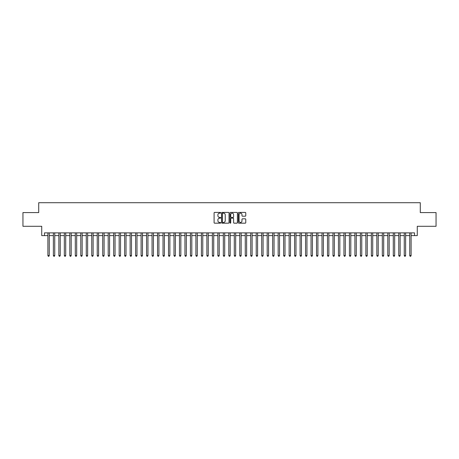 <?xml version="1.0" encoding="UTF-8"?>
<svg xmlns="http://www.w3.org/2000/svg" width="459" height="459" viewBox="0 0 459 459"><rect width="100%" height="100%" fill="white"/><g stroke="black" fill="none" stroke-linecap="round" stroke-linejoin="round"><path stroke-width="0.69" d="M220.727 212.792A0.379 0.379 0 0 0 220.354 212.414L214.634 212.414A0.539 0.539 0 0 0 214.095 212.953L214.095 222.638A0.539 0.539 0 0 0 214.634 223.177L220.354 223.177A0.379 0.379 0 0 0 220.727 222.799A0.379 0.379 0 0 0 220.354 222.426L219.614 222.426A1.721 1.721 0 0 1 217.887 220.699L217.887 219.895A1.721 1.721 0 0 1 219.614 218.174L220.354 218.174A0.379 0.379 0 0 0 220.727 217.796A0.379 0.379 0 0 0 220.354 217.417L219.614 217.417A1.721 1.721 0 0 1 217.887 215.696L217.887 214.887A1.721 1.721 0 0 1 219.614 213.165L220.354 213.165A0.379 0.379 0 0 0 220.727 212.792M245.226 216.206A0.539 0.539 0 0 0 245.766 215.667L245.766 212.953A0.539 0.539 0 0 0 245.226 212.414L238.875 212.414A0.539 0.539 0 0 0 238.341 212.953L238.341 222.638A0.539 0.539 0 0 0 238.875 223.177L245.226 223.177A0.539 0.539 0 0 0 245.766 222.638L245.766 219.356A0.539 0.539 0 0 0 245.226 218.817L242.507 218.817A0.539 0.539 0 0 0 241.973 219.356L241.973 220.986A1.44 1.44 0 0 1 240.533 222.426A1.44 1.44 0 0 1 239.093 220.986L239.093 214.605A1.44 1.44 0 0 1 240.533 213.165A1.44 1.44 0 0 1 241.973 214.605L241.973 215.667A0.539 0.539 0 0 0 242.507 216.206L245.226 216.206M44.466 235.61L44.466 232.874L414.534 232.874L414.534 235.61L417.271 235.61L417.271 226.293L436.05 226.293L436.05 212.586L420.289 212.586L420.289 202.717L38.711 202.717L38.711 212.586L22.95 212.586L22.95 226.293L41.729 226.293L41.729 235.61L47.897 235.61M229.03 212.953A0.539 0.539 0 0 0 228.49 212.414L222.139 212.414A0.539 0.539 0 0 0 221.605 212.953L221.605 222.638A0.539 0.539 0 0 0 222.139 223.177L228.49 223.177A0.539 0.539 0 0 0 229.03 222.638L229.03 212.953M230.51 212.414L236.861 212.414A0.539 0.539 0 0 1 237.395 212.953L237.395 222.638A0.539 0.539 0 0 1 236.861 223.177L234.142 223.177A0.539 0.539 0 0 1 233.602 222.638L233.602 218.708A0.539 0.539 0 0 0 233.063 218.174L231.261 218.174A0.539 0.539 0 0 0 230.722 218.708L230.722 222.799A0.379 0.379 0 0 1 230.349 223.177A0.379 0.379 0 0 1 229.97 222.799L229.97 212.953A0.539 0.539 0 0 1 230.51 212.414M49.268 235.61L53.376 235.61M54.747 235.61L58.861 235.61M60.232 235.61L64.34 235.61M65.712 235.61L69.825 235.61M71.197 235.61L75.305 235.61M76.676 235.61L80.79 235.61M82.161 235.61L86.269 235.61M87.64 235.61L91.754 235.61M93.125 235.61L97.239 235.61M98.605 235.61L102.718 235.61M104.09 235.61L108.204 235.61M109.575 235.61L113.683 235.61M115.054 235.61L119.168 235.61M120.539 235.61L124.647 235.61M126.018 235.61L130.132 235.61M131.504 235.61L135.612 235.61M136.983 235.61L141.097 235.61M142.468 235.61L146.576 235.61M147.947 235.61L152.061 235.61M153.432 235.61L157.546 235.61M158.912 235.61L163.025 235.61M164.397 235.61L168.51 235.61M169.876 235.61L173.99 235.61M175.361 235.61L179.475 235.61M180.846 235.61L184.954 235.61M186.325 235.61L190.439 235.61M191.81 235.61L195.918 235.61M197.29 235.61L201.403 235.61M202.775 235.61L206.883 235.61M208.254 235.61L212.368 235.61M213.739 235.61L217.847 235.61M219.218 235.61L223.332 235.61M224.703 235.61L228.817 235.61M230.183 235.61L234.297 235.61M235.668 235.61L239.782 235.61M241.153 235.61L245.261 235.61M246.632 235.61L250.746 235.61M252.117 235.61L256.225 235.61M257.597 235.61L261.71 235.61M263.082 235.61L267.19 235.61M268.561 235.61L272.675 235.61M274.046 235.61L278.154 235.61M279.525 235.61L283.639 235.61M285.01 235.61L289.124 235.61M290.49 235.61L294.603 235.61M295.975 235.61L300.088 235.61M301.454 235.61L305.568 235.61M306.939 235.61L311.053 235.61M312.424 235.61L316.532 235.61M317.903 235.61L322.017 235.61M323.388 235.61L327.496 235.61M328.868 235.61L332.982 235.61M334.353 235.61L338.461 235.61M339.832 235.61L343.946 235.61M345.317 235.61L349.425 235.61M350.796 235.61L354.91 235.61M356.282 235.61L360.395 235.61M361.761 235.61L365.875 235.61M367.246 235.61L371.36 235.61M372.731 235.61L376.839 235.61M378.21 235.61L382.324 235.61M383.695 235.61L387.803 235.61M389.175 235.61L393.288 235.61M394.66 235.61L398.768 235.61M400.139 235.61L404.253 235.61M405.624 235.61L409.732 235.61M411.103 235.61L414.534 235.61M222.735 213.165A0.379 0.379 0 0 0 222.357 213.544L222.357 222.047A0.379 0.379 0 0 0 222.735 222.426L223.516 222.426A1.721 1.721 0 0 0 225.237 220.699L225.237 214.887A1.721 1.721 0 0 0 223.516 213.165L222.735 213.165M233.602 214.634A1.44 1.44 0 0 0 232.162 213.194A1.44 1.44 0 0 0 230.722 214.634L230.722 216.877A0.539 0.539 0 0 0 231.261 217.417L233.063 217.417A0.539 0.539 0 0 0 233.602 216.877L233.602 214.634M49.268 232.874L49.268 255.571L47.897 255.571L47.897 232.874M49.268 255.571L48.855 256.283L48.304 256.283L47.897 255.571M54.747 232.874L54.747 255.571L53.376 255.571L53.376 232.874M54.747 255.571L54.334 256.283L53.789 256.283L53.376 255.571M60.232 232.874L60.232 255.571L58.861 255.571L58.861 232.874M60.232 255.571L59.819 256.283L59.268 256.283L58.861 255.571M65.712 232.874L65.712 255.571L64.34 255.571L64.34 232.874M65.712 255.571L65.304 256.283L64.753 256.283L64.34 255.571M71.197 232.874L71.197 255.571L69.825 255.571L69.825 232.874M71.197 255.571L70.784 256.283L70.238 256.283L69.825 255.571M76.676 232.874L76.676 255.571L75.305 255.571L75.305 232.874M76.676 255.571L76.269 256.283L75.718 256.283L75.305 255.571M82.161 232.874L82.161 255.571L80.79 255.571L80.79 232.874M82.161 255.571L81.748 256.283L81.203 256.283L80.79 255.571M87.64 232.874L87.64 255.571L86.269 255.571L86.269 232.874M87.64 255.571L87.233 256.283L86.682 256.283L86.269 255.571M93.125 232.874L93.125 255.571L91.754 255.571L91.754 232.874M93.125 255.571L92.712 256.283L92.167 256.283L91.754 255.571M98.605 232.874L98.605 255.571L97.239 255.571L97.239 232.874M98.605 255.571L98.197 256.283L97.647 256.283L97.239 255.571M104.09 232.874L104.09 255.571L102.718 255.571L102.718 232.874M104.09 255.571L103.677 256.283L103.132 256.283L102.718 255.571M109.575 232.874L109.575 255.571L108.204 255.571L108.204 232.874M109.575 255.571L109.162 256.283L108.611 256.283L108.204 255.571M115.054 232.874L115.054 255.571L113.683 255.571L113.683 232.874M115.054 255.571L114.641 256.283L114.096 256.283L113.683 255.571M120.539 232.874L120.539 255.571L119.168 255.571L119.168 232.874M120.539 255.571L120.126 256.283L119.575 256.283L119.168 255.571M126.018 232.874L126.018 255.571L124.647 255.571L124.647 232.874M126.018 255.571L125.611 256.283L125.06 256.283L124.647 255.571M131.504 232.874L131.504 255.571L130.132 255.571L130.132 232.874M131.504 255.571L131.09 256.283L130.54 256.283L130.132 255.571M136.983 232.874L136.983 255.571L135.612 255.571L135.612 232.874M136.983 255.571L136.575 256.283L136.025 256.283L135.612 255.571M142.468 232.874L142.468 255.571L141.097 255.571L141.097 232.874M142.468 255.571L142.055 256.283L141.51 256.283L141.097 255.571M147.947 232.874L147.947 255.571L146.576 255.571L146.576 232.874M147.947 255.571L147.54 256.283L146.989 256.283L146.576 255.571M153.432 232.874L153.432 255.571L152.061 255.571L152.061 232.874M153.432 255.571L153.019 256.283L152.474 256.283L152.061 255.571M158.912 232.874L158.912 255.571L157.546 255.571L157.546 232.874M158.912 255.571L158.504 256.283L157.953 256.283L157.546 255.571M164.397 232.874L164.397 255.571L163.025 255.571L163.025 232.874M164.397 255.571L163.983 256.283L163.438 256.283L163.025 255.571M169.876 232.874L169.876 255.571L168.51 255.571L168.51 232.874M169.876 255.571L169.469 256.283L168.918 256.283L168.51 255.571M175.361 232.874L175.361 255.571L173.99 255.571L173.99 232.874M175.361 255.571L174.948 256.283L174.403 256.283L173.99 255.571M180.846 232.874L180.846 255.571L179.475 255.571L179.475 232.874M180.846 255.571L180.433 256.283L179.882 256.283L179.475 255.571M186.325 232.874L186.325 255.571L184.954 255.571L184.954 232.874M186.325 255.571L185.912 256.283L185.367 256.283L184.954 255.571M191.81 232.874L191.81 255.571L190.439 255.571L190.439 232.874M191.81 255.571L191.397 256.283L190.846 256.283L190.439 255.571M197.29 232.874L197.29 255.571L195.918 255.571L195.918 232.874M197.29 255.571L196.882 256.283L196.332 256.283L195.918 255.571M202.775 232.874L202.775 255.571L201.403 255.571L201.403 232.874M202.775 255.571L202.362 256.283L201.817 256.283L201.403 255.571M208.254 232.874L208.254 255.571L206.883 255.571L206.883 232.874M208.254 255.571L207.847 256.283L207.296 256.283L206.883 255.571M213.739 232.874L213.739 255.571L212.368 255.571L212.368 232.874M213.739 255.571L213.326 256.283L212.781 256.283L212.368 255.571M219.218 232.874L219.218 255.571L217.847 255.571L217.847 232.874M219.218 255.571L218.811 256.283L218.26 256.283L217.847 255.571M224.703 232.874L224.703 255.571L223.332 255.571L223.332 232.874M224.703 255.571L224.29 256.283L223.745 256.283L223.332 255.571M230.183 232.874L230.183 255.571L228.817 255.571L228.817 232.874M230.183 255.571L229.775 256.283L229.225 256.283L228.817 255.571M235.668 232.874L235.668 255.571L234.297 255.571L234.297 232.874M235.668 255.571L235.255 256.283L234.71 256.283L234.297 255.571M241.153 232.874L241.153 255.571L239.782 255.571L239.782 232.874M241.153 255.571L240.74 256.283L240.189 256.283L239.782 255.571M246.632 232.874L246.632 255.571L245.261 255.571L245.261 232.874M246.632 255.571L246.219 256.283L245.674 256.283L245.261 255.571M252.117 232.874L252.117 255.571L250.746 255.571L250.746 232.874M252.117 255.571L251.704 256.283L251.153 256.283L250.746 255.571M257.597 232.874L257.597 255.571L256.225 255.571L256.225 232.874M257.597 255.571L257.183 256.283L256.638 256.283L256.225 255.571M263.082 232.874L263.082 255.571L261.71 255.571L261.71 232.874M263.082 255.571L262.668 256.283L262.118 256.283L261.71 255.571M268.561 232.874L268.561 255.571L267.19 255.571L267.19 232.874M268.561 255.571L268.154 256.283L267.603 256.283L267.19 255.571M274.046 232.874L274.046 255.571L272.675 255.571L272.675 232.874M274.046 255.571L273.633 256.283L273.088 256.283L272.675 255.571M279.525 232.874L279.525 255.571L278.154 255.571L278.154 232.874M279.525 255.571L279.118 256.283L278.567 256.283L278.154 255.571M285.01 232.874L285.01 255.571L283.639 255.571L283.639 232.874M285.01 255.571L284.597 256.283L284.052 256.283L283.639 255.571M290.49 232.874L290.49 255.571L289.124 255.571L289.124 232.874M290.49 255.571L290.082 256.283L289.531 256.283L289.124 255.571M295.975 232.874L295.975 255.571L294.603 255.571L294.603 232.874M295.975 255.571L295.562 256.283L295.017 256.283L294.603 255.571M301.454 232.874L301.454 255.571L300.088 255.571L300.088 232.874M301.454 255.571L301.047 256.283L300.496 256.283L300.088 255.571M306.939 232.874L306.939 255.571L305.568 255.571L305.568 232.874M306.939 255.571L306.526 256.283L305.981 256.283L305.568 255.571M312.424 232.874L312.424 255.571L311.053 255.571L311.053 232.874M312.424 255.571L312.011 256.283L311.46 256.283L311.053 255.571M317.903 232.874L317.903 255.571L316.532 255.571L316.532 232.874M317.903 255.571L317.49 256.283L316.945 256.283L316.532 255.571M323.388 232.874L323.388 255.571L322.017 255.571L322.017 232.874M323.388 255.571L322.975 256.283L322.425 256.283L322.017 255.571M328.868 232.874L328.868 255.571L327.496 255.571L327.496 232.874M328.868 255.571L328.46 256.283L327.91 256.283L327.496 255.571M334.353 232.874L334.353 255.571L332.982 255.571L332.982 232.874M334.353 255.571L333.94 256.283L333.389 256.283L332.982 255.571M339.832 232.874L339.832 255.571L338.461 255.571L338.461 232.874M339.832 255.571L339.425 256.283L338.874 256.283L338.461 255.571M345.317 232.874L345.317 255.571L343.946 255.571L343.946 232.874M345.317 255.571L344.904 256.283L344.359 256.283L343.946 255.571M350.796 232.874L350.796 255.571L349.425 255.571L349.425 232.874M350.796 255.571L350.389 256.283L349.838 256.283L349.425 255.571M356.282 232.874L356.282 255.571L354.91 255.571L354.91 232.874M356.282 255.571L355.868 256.283L355.323 256.283L354.91 255.571M361.761 232.874L361.761 255.571L360.395 255.571L360.395 232.874M361.761 255.571L361.353 256.283L360.803 256.283L360.395 255.571M367.246 232.874L367.246 255.571L365.875 255.571L365.875 232.874M367.246 255.571L366.833 256.283L366.288 256.283L365.875 255.571M372.731 232.874L372.731 255.571L371.36 255.571L371.36 232.874M372.731 255.571L372.318 256.283L371.767 256.283L371.36 255.571M378.21 232.874L378.21 255.571L376.839 255.571L376.839 232.874M378.21 255.571L377.797 256.283L377.252 256.283L376.839 255.571M383.695 232.874L383.695 255.571L382.324 255.571L382.324 232.874M383.695 255.571L383.282 256.283L382.731 256.283L382.324 255.571M389.175 232.874L389.175 255.571L387.803 255.571L387.803 232.874M389.175 255.571L388.762 256.283L388.216 256.283L387.803 255.571M394.66 232.874L394.66 255.571L393.288 255.571L393.288 232.874M394.66 255.571L394.247 256.283L393.696 256.283L393.288 255.571M400.139 232.874L400.139 255.571L398.768 255.571L398.768 232.874M400.139 255.571L399.732 256.283L399.181 256.283L398.768 255.571M405.624 232.874L405.624 255.571L404.253 255.571L404.253 232.874M405.624 255.571L405.211 256.283L404.666 256.283L404.253 255.571M411.103 232.874L411.103 255.571L409.732 255.571L409.732 232.874M411.103 255.571L410.696 256.283L410.145 256.283L409.732 255.571"/></g></svg>
